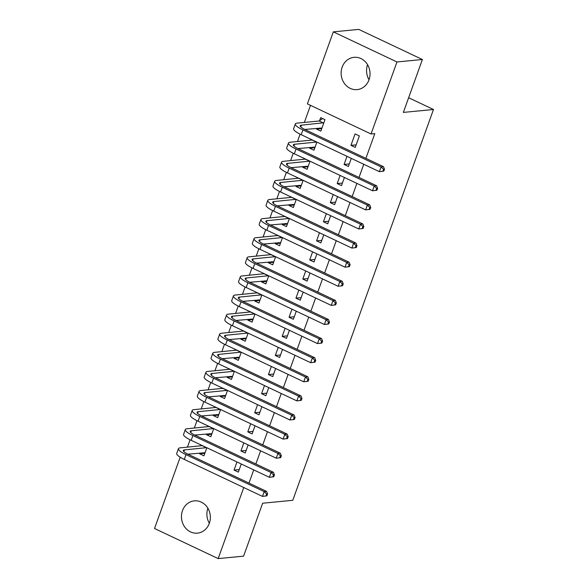<?xml version="1.0" encoding="UTF-8"?>
<svg xmlns="http://www.w3.org/2000/svg" width="588" height="588" viewBox="0 0 588 588"><rect width="100%" height="100%" fill="white"/><g stroke="black" fill="none" stroke-linecap="round" stroke-linejoin="round"><path stroke-width="0.88" d="M369.029 79.748A16.207 14.435 84.5 0 1 367.566 64.724M369.007 79.814A16.207 14.435 84.5 0 1 357.151 89.604A16.207 14.435 84.5 0 1 342.165 67.12A16.207 14.435 84.5 0 1 354.02 57.33A16.207 14.435 84.5 0 1 369.007 79.814M209.343 523.276A16.207 14.435 84.5 0 1 207.887 508.252M209.321 523.342A16.207 14.435 84.5 0 1 197.465 533.132A16.207 14.435 84.5 0 1 182.486 510.649A16.207 14.435 84.5 0 1 194.341 500.866A16.207 14.435 84.5 0 1 209.321 523.342M310.501 105.348L304.349 122.429M300.123 134.167L297.469 141.532M293.243 153.27L290.597 160.634M286.371 172.372L283.717 179.737M279.491 191.475L276.845 198.84M272.619 210.577L269.966 217.942M265.739 229.673L263.086 237.037M258.86 248.775L256.214 256.14M251.987 267.878L249.334 275.243M245.108 286.981L242.454 294.345M238.228 306.083L235.582 313.448M231.356 325.186L228.703 332.543M224.476 344.281L221.83 351.646M217.604 363.384L214.951 370.749M210.724 382.487L208.071 389.851M203.845 401.589L201.199 408.954M196.973 420.692L194.319 428.049M190.093 439.787L187.44 447.152M307.392 103.878L333.322 31.862L396.966 61.968L371.043 133.976L307.392 103.878M396.966 61.968L422.397 59.506L358.746 29.4L333.322 31.862M422.397 59.506L403.346 112.411L433.481 109.493L292.78 500.3L262.645 503.225L243.594 556.138L218.17 558.6L154.519 528.494L180.185 457.214M433.481 109.493L408.631 97.74M314.249 147.742L309.67 148.183L313.97 150.219L316.888 142.112M309.67 148.183L309.964 147.382M349.294 163.949L344.076 164.456L348.375 166.492L351.293 158.385M344.076 164.456L346.993 156.357M300.497 185.948L295.918 186.389L300.218 188.425L303.136 180.318M295.918 186.389L296.205 185.588M335.535 202.154L330.324 202.662L334.623 204.69L337.541 196.59M330.324 202.662L333.242 194.554M286.746 224.146L282.166 224.594L286.466 226.623L289.384 218.523M282.166 224.594L282.453 223.785M321.783 240.36L316.572 240.859L320.872 242.895L323.79 234.788M316.572 240.859L319.49 232.76M272.994 262.351L268.415 262.792L272.714 264.828L275.632 256.721M268.415 262.792L268.701 261.991M308.031 278.558L302.813 279.065L307.12 281.101L310.038 272.994M302.813 279.065L305.731 270.958M259.234 300.549L254.655 300.997L258.955 303.026L261.873 294.926M254.655 300.997L254.949 300.189M294.279 316.763L289.061 317.27L293.361 319.299L296.279 311.199M289.061 317.27L291.979 309.163M245.483 338.754L240.904 339.195L245.203 341.231L248.121 333.131M240.904 339.195L241.19 338.394M280.52 354.961L275.309 355.468L279.609 357.504L282.527 349.397M275.309 355.468L278.227 347.368M231.731 376.959L227.152 377.4L231.451 379.436L234.369 371.329M227.152 377.4L227.438 376.599M266.768 393.166L261.557 393.673L265.857 395.709L268.775 387.602M261.557 393.673L264.475 385.566M217.979 415.157L213.4 415.606L217.7 417.634L220.618 409.535M213.4 415.606L213.687 414.797M253.016 431.371L247.798 431.871L252.105 433.907L255.016 425.808M247.798 431.871L250.716 423.772M204.22 453.363L199.641 453.804L203.94 455.84L206.858 447.733M199.641 453.804L199.935 453.003M239.265 469.569L234.046 470.077L238.346 472.113L241.264 464.005M234.046 470.077L236.964 461.97M248.989 483.086L253.737 469.908M255.868 463.983L260.616 450.805M262.748 444.881L267.489 431.702M269.62 425.778L274.368 412.6M276.5 406.683L281.248 393.497M283.379 387.58L288.12 374.402M290.251 368.478L295 355.299M297.131 349.375L301.872 336.196M304.003 330.272L308.751 317.094M310.883 311.177L315.631 297.991M317.763 292.074L322.503 278.896M324.635 272.972L329.383 259.793M331.514 253.869L336.262 240.69M338.394 234.766L343.135 221.588M345.266 215.671L350.014 202.485M352.146 196.568L356.887 183.39M359.025 177.466L363.766 164.287M365.898 158.363L374.806 133.616L371.043 133.976M246.137 450.467L240.926 450.974L245.225 453.01L248.143 444.903M240.926 450.974L243.844 442.874M211.099 434.26L206.52 434.701L210.82 436.737L213.738 428.637M206.52 434.701L206.807 433.9M259.896 412.269L254.678 412.776L258.977 414.805L261.895 406.705M254.678 412.776L257.595 404.669M224.851 396.055L220.272 396.503L224.572 398.539L227.49 390.432M220.272 396.503L220.566 395.702M273.648 374.064L268.429 374.571L272.729 376.607L275.647 368.5M268.429 374.571L271.347 366.464M238.603 357.857L234.024 358.298L238.331 360.334L241.242 352.227M234.024 358.298L234.318 357.497M287.4 335.866L282.189 336.365L286.488 338.401L289.406 330.302M282.189 336.365L285.106 328.266M252.362 319.651L247.783 320.1L252.083 322.128L255.001 314.029M247.783 320.1L248.07 319.291M301.152 297.66L295.94 298.167L300.24 300.203L303.158 292.096M295.94 298.167L298.858 290.06M266.114 281.454L261.535 281.895L265.835 283.93L268.753 275.823M261.535 281.895L261.822 281.093M314.911 259.455L309.692 259.962L313.992 261.998L316.91 253.891M309.692 259.962L312.61 251.862M279.866 243.248L275.287 243.689L279.587 245.725L282.505 237.618M275.287 243.689L275.581 242.888M328.663 221.257L323.444 221.764L327.744 223.793L330.662 215.693M323.444 221.764L326.362 213.657M293.618 205.043L289.039 205.491L293.346 207.52L296.264 199.42M289.039 205.491L289.333 204.683M342.414 183.052L337.203 183.559L341.503 185.595L344.421 177.488M337.203 183.559L340.121 175.452M307.377 166.845L302.798 167.286L307.098 169.322L310.016 161.215M302.798 167.286L303.085 166.485M355.255 147.39L359.378 135.931L355.079 133.895L350.955 145.354L355.255 147.39M321.129 128.64L316.55 129.081L320.85 131.117L324.973 119.658L320.673 117.622L319.556 120.724M316.55 129.081L316.836 128.28M243.755 487.54L218.17 558.6M356.166 144.854L350.955 145.354M204.749 453.613L202.86 452.716M266.886 495.86L267.577 493.949L266.629 494.045L265.945 495.956L266.886 495.86L262.483 496.397L264.203 491.619L186.021 454.642A15.589 3.33 -160.2 0 1 178.421 448.681A15.589 3.33 -160.2 0 1 180.185 447.858L202.397 445.623M205.058 452.738L187.866 454.171M206.697 447.659L184.485 449.894A10.393 2.22 19.8 0 0 183.309 450.437A10.393 2.22 19.8 0 0 188.373 454.414L266.562 491.392L267.577 493.949M265.945 495.956L262.483 496.397L184.301 459.419A15.589 3.33 -160.2 0 1 176.701 453.458L178.421 448.681M266.629 494.045L264.203 491.619L266.562 491.392M206.572 447.747L202.272 445.719M211.621 434.51L209.74 433.621M273.765 476.758L274.449 474.854L273.508 474.942L272.817 476.853L273.765 476.758L269.363 477.294L271.083 472.517L192.901 435.546A15.589 3.33 -160.2 0 1 185.293 429.578A15.589 3.33 -160.2 0 1 187.058 428.755L209.277 426.52M211.937 433.635L194.746 435.069M213.576 428.556L191.357 430.791A10.393 2.22 19.8 0 0 190.181 431.335A10.393 2.22 19.8 0 0 195.253 435.311L273.435 472.289L274.449 474.854M272.817 476.853L269.363 477.294L191.181 440.316A15.589 3.33 -160.2 0 1 183.574 434.356L185.293 429.578M273.508 474.942L271.083 472.517L273.435 472.289M213.444 428.652L209.144 426.616M218.501 415.407L216.612 414.518M280.638 457.662L281.329 455.751L280.388 455.84L279.697 457.751L280.638 457.662L276.242 458.192L277.955 453.421L199.773 416.444A15.589 3.33 -160.2 0 1 192.173 410.475A15.589 3.33 -160.2 0 1 193.937 409.652L216.149 407.425M218.817 414.54L201.625 415.966M220.456 409.454L198.237 411.688A10.393 2.22 19.8 0 0 197.061 412.239A10.393 2.22 19.8 0 0 202.125 416.216L280.314 453.194L281.329 455.751M279.697 457.751L276.242 458.192L198.053 421.214A15.589 3.33 -160.2 0 1 190.453 415.253L192.173 410.475M280.388 455.84L277.955 453.421L280.314 453.194M220.324 409.549L216.024 407.513M225.373 396.305L223.491 395.415M287.517 438.56L288.201 436.649L287.26 436.737L286.576 438.648L287.517 438.56L283.115 439.096L284.835 434.319L206.653 397.341A15.589 3.33 -160.2 0 1 199.045 391.373A15.589 3.33 -160.2 0 1 200.809 390.557L223.028 388.323M225.689 395.437L208.497 396.871M227.328 390.358L205.116 392.586A10.393 2.22 19.8 0 0 203.94 393.137A10.393 2.22 19.8 0 0 209.005 397.113L287.187 434.091L288.201 436.649M286.576 438.648L283.115 439.096L204.933 402.118A15.589 3.33 -160.2 0 1 197.333 396.15L199.045 391.373M287.26 436.737L284.835 434.319L287.187 434.091M227.203 390.447L222.903 388.411M232.253 377.202L230.371 376.313M294.39 419.457L295.08 417.546L294.14 417.642L293.449 419.545L294.39 419.457L289.994 419.994L291.714 415.216L213.525 378.238A15.589 3.33 -160.2 0 1 205.925 372.277A15.589 3.33 -160.2 0 1 207.689 371.454L229.908 369.22M232.569 376.335L215.377 377.768M234.208 371.256L211.989 373.483A10.393 2.22 19.8 0 0 210.813 374.034A10.393 2.22 19.8 0 0 215.884 378.01L294.066 414.988L295.08 417.546M293.449 419.545L289.994 419.994L211.812 383.016A15.589 3.33 -160.2 0 1 204.205 377.048L205.925 372.277M294.14 417.642L291.714 415.216L294.066 414.988M234.075 371.344L229.776 369.308M239.132 358.107L237.243 357.21M301.269 400.355L301.96 398.444L301.019 398.539L300.328 400.45L301.269 400.355L296.866 400.891L298.586 396.114L220.404 359.136A15.589 3.33 -160.2 0 1 212.805 353.175A15.589 3.33 -160.2 0 1 214.569 352.352L236.78 350.117M239.441 357.232L222.257 358.665M241.08 352.153L218.868 354.388A10.393 2.22 19.8 0 0 217.692 354.931A10.393 2.22 19.8 0 0 222.756 358.908L300.946 395.886L301.96 398.444M300.328 400.45L296.866 400.891L218.685 363.913A15.589 3.33 -160.2 0 1 211.085 357.952L212.805 353.175M301.019 398.539L298.586 396.114L300.946 395.886M240.955 352.241L236.655 350.213M246.004 339.004L244.123 338.107M308.149 381.252L308.832 379.341L307.891 379.436L307.208 381.347L308.149 381.252L303.746 381.788L305.466 377.011L227.284 340.033A15.589 3.33 -160.2 0 1 219.677 334.072A15.589 3.33 -160.2 0 1 221.441 333.249L243.66 331.015M246.321 338.129L229.129 339.563M247.96 333.051L225.741 335.285A10.393 2.22 19.8 0 0 224.565 335.829A10.393 2.22 19.8 0 0 229.636 339.805L307.818 376.783L308.832 379.341M307.208 381.347L303.746 381.788L225.564 344.811A15.589 3.33 -160.2 0 1 217.957 338.85L219.677 334.072M307.891 379.436L305.466 377.011L307.818 376.783M247.835 333.146L243.528 331.11M252.884 319.901L251.002 319.012M315.021 362.157L315.712 360.246L314.771 360.334L314.08 362.245L315.021 362.157L310.626 362.686L312.346 357.916L234.156 320.938A15.589 3.33 -160.2 0 1 226.556 314.97A15.589 3.33 -160.2 0 1 228.32 314.146L250.539 311.919M253.2 319.027L236.009 320.46M254.839 313.948L232.62 316.182A10.393 2.22 19.8 0 0 231.444 316.734A10.393 2.22 19.8 0 0 236.516 320.71L314.698 357.688L315.712 360.246M314.08 362.245L310.626 362.686L232.436 325.708A15.589 3.33 -160.2 0 1 224.836 319.747L226.556 314.97M314.771 360.334L312.346 357.916L314.698 357.688M254.707 314.043L250.407 312.007M259.764 300.799L257.875 299.909M321.901 343.054L322.591 341.143L321.643 341.231L320.96 343.142L321.901 343.054L317.498 343.583L319.218 338.813L241.036 301.835A15.589 3.33 -160.2 0 1 233.436 295.867A15.589 3.33 -160.2 0 1 235.2 295.051L257.412 292.817M260.072 299.931L242.881 301.365M261.711 294.845L239.5 297.08A10.393 2.22 19.8 0 0 238.324 297.631A10.393 2.22 19.8 0 0 243.388 301.607L321.577 338.585L322.591 341.143M320.96 343.142L317.498 343.583L239.316 306.613A15.589 3.33 -160.2 0 1 231.716 300.644L233.436 295.867M321.643 341.231L319.218 338.813L321.577 338.585M261.587 294.941L257.287 292.905M266.636 281.696L264.754 280.807M328.78 323.951L329.464 322.04L328.523 322.128L327.832 324.039L328.78 323.951L324.378 324.488L326.097 319.71L247.916 282.732A15.589 3.33 -160.2 0 1 240.308 276.772A15.589 3.33 -160.2 0 1 242.072 275.948L264.291 273.714M266.952 280.829L249.76 282.262M268.591 275.75L246.372 277.977A10.393 2.22 19.8 0 0 245.196 278.528A10.393 2.22 19.8 0 0 250.267 282.505L328.449 319.482L329.464 322.04M327.832 324.039L324.378 324.488L246.196 287.51A15.589 3.33 -160.2 0 1 238.588 281.542L240.308 276.772M328.523 322.128L326.097 319.71L328.449 319.482M268.459 275.838L264.159 273.802M273.516 262.593L271.634 261.704M335.652 304.849L336.343 302.938L335.403 303.033L334.712 304.944L335.652 304.849L331.257 305.385L332.977 300.608L254.788 263.63A15.589 3.33 -160.2 0 1 247.188 257.669A15.589 3.33 -160.2 0 1 248.952 256.846L271.171 254.611M273.832 261.726L256.64 263.159M275.471 256.647L253.252 258.882A10.393 2.22 19.8 0 0 252.076 259.426A10.393 2.22 19.8 0 0 257.147 263.402L335.329 300.38L336.343 302.938M334.712 304.944L331.257 305.385L253.068 268.407A15.589 3.33 -160.2 0 1 245.468 262.439L247.188 257.669M335.403 303.033L332.977 300.608L335.329 300.38M275.338 256.736L271.039 254.707M280.395 243.498L278.506 242.601M342.532 285.746L343.216 283.835L342.275 283.93L341.591 285.841L342.532 285.746L338.129 286.282L339.849 281.505L261.667 244.527A15.589 3.33 -160.2 0 1 254.067 238.566A15.589 3.33 -160.2 0 1 255.824 237.743L278.043 235.509M280.704 242.624L263.512 244.057M282.343 237.545L260.131 239.779A10.393 2.22 19.8 0 0 258.955 240.323A10.393 2.22 19.8 0 0 264.019 244.299L342.201 281.277L343.216 283.835M341.591 285.841L338.129 286.282L259.947 249.305A15.589 3.33 -160.2 0 1 252.348 243.344L254.067 238.566M342.275 283.93L339.849 281.505L342.201 281.277M282.218 237.633L277.918 235.604M287.267 224.395L285.386 223.506M349.404 266.651L350.095 264.74L349.154 264.828L348.464 266.739L349.404 266.651L345.009 267.18L346.729 262.41L268.54 225.432A15.589 3.33 -160.2 0 1 260.94 219.464A15.589 3.33 -160.2 0 1 262.704 218.64L284.923 216.413M287.583 223.521L270.392 224.954M289.222 218.442L267.003 220.676A10.393 2.22 19.8 0 0 265.827 221.228A10.393 2.22 19.8 0 0 270.899 225.204L349.081 262.182L350.095 264.74M348.464 266.739L345.009 267.18L266.827 230.202A15.589 3.33 -160.2 0 1 259.22 224.241L260.94 219.464M349.154 264.828L346.729 262.41L349.081 262.182M289.09 218.538L284.79 216.502M294.147 205.293L292.258 204.404M356.284 247.548L356.975 245.637L356.034 245.725L355.343 247.636L356.284 247.548L351.881 248.077L353.601 243.307L275.419 206.329A15.589 3.33 -160.2 0 1 267.819 200.361A15.589 3.33 -160.2 0 1 269.583 199.538L291.795 197.311M294.456 204.426L277.271 205.859M296.102 199.339L273.883 201.574A10.393 2.22 19.8 0 0 272.707 202.125A10.393 2.22 19.8 0 0 277.771 206.101L355.961 243.079L356.975 245.637M355.343 247.636L351.881 248.077L273.699 211.107A15.589 3.33 -160.2 0 1 266.099 205.139L267.819 200.361M356.034 245.725L353.601 243.307L355.961 243.079M295.97 199.435L291.67 197.399M301.019 186.19L299.138 185.301M363.163 228.445L363.847 226.534L362.906 226.623L362.223 228.534L363.163 228.445L358.761 228.982L360.481 224.204L282.299 187.227A15.589 3.33 -160.2 0 1 274.692 181.266A15.589 3.33 -160.2 0 1 276.456 180.442L298.675 178.208M301.335 185.323L284.144 186.756M302.974 180.244L280.755 182.471A10.393 2.22 19.8 0 0 279.579 183.022A10.393 2.22 19.8 0 0 284.651 186.999L362.833 223.977L363.847 226.534M362.223 228.534L358.761 228.982L280.579 192.004A15.589 3.33 -160.2 0 1 272.979 186.036L274.692 181.266M362.906 226.623L360.481 224.204L362.833 223.977M302.849 180.332L298.55 178.296M307.899 167.088L306.017 166.198M370.036 209.343L370.727 207.432L369.786 207.527L369.095 209.438L370.036 209.343L365.64 209.879L367.36 205.102L289.171 168.124A15.589 3.33 -160.2 0 1 281.571 162.163A15.589 3.33 -160.2 0 1 283.335 161.34L305.554 159.105M308.215 166.22L291.023 167.653M309.854 161.141L287.635 163.376A10.393 2.22 19.8 0 0 286.459 163.92A10.393 2.22 19.8 0 0 291.53 167.896L369.712 204.874L370.727 207.432M369.095 209.438L365.64 209.879L287.451 172.901A15.589 3.33 -160.2 0 1 279.851 166.933L281.571 162.163M369.786 207.527L367.36 205.102L369.712 204.874M309.722 161.23L305.422 159.201M314.778 147.992L312.889 147.096M376.915 190.24L377.606 188.329L376.658 188.425L375.975 190.336L376.915 190.24L372.513 190.777L374.233 185.999L296.051 149.021A15.589 3.33 -160.2 0 1 288.451 143.06A15.589 3.33 -160.2 0 1 290.215 142.237L312.426 140.003M315.087 147.118L297.896 148.551M316.726 142.039L294.514 144.273A10.393 2.22 19.8 0 0 293.339 144.817A10.393 2.22 19.8 0 0 298.403 148.793L376.592 185.771L377.606 188.329M375.975 190.336L372.513 190.777L294.331 153.799A15.589 3.33 -160.2 0 1 286.731 147.838L288.451 143.06M376.658 188.425L374.233 185.999L376.592 185.771M316.601 142.127L312.301 140.098M321.651 128.89L319.769 128M383.795 171.137L384.478 169.234L383.538 169.322L382.854 171.233L383.795 171.137L379.392 171.674L381.112 166.904L302.93 129.926A15.589 3.33 -160.2 0 1 295.323 123.958A15.589 3.33 -160.2 0 1 297.087 123.135L319.174 120.996L322.636 118.548M321.967 128.015L304.775 129.448M323.863 122.76L301.387 125.171A10.393 2.22 19.8 0 0 300.211 125.722A10.393 2.22 19.8 0 0 305.282 129.698L383.464 166.669L384.478 169.234M382.854 171.233L379.392 171.674L301.21 134.696A15.589 3.33 -160.2 0 1 293.603 128.735L295.323 123.958M383.538 169.322L381.112 166.904L383.464 166.669M323.481 123.032L319.174 120.996M183.86 451.613L184.485 449.894M184.301 459.419L186.021 454.642M190.74 432.511L191.357 430.791M191.181 440.316L192.901 435.546M197.619 413.408L198.237 411.688M198.053 421.214L199.773 416.444M204.492 394.305L205.116 392.586M204.933 402.118L206.653 397.341M211.371 375.203L211.989 373.483M211.812 383.016L213.525 378.238M218.251 356.108L218.868 354.388M218.685 363.913L220.404 359.136M225.123 337.005L225.741 335.285M225.564 344.811L227.284 340.033M232.003 317.902L232.62 316.182M232.436 325.708L234.156 320.938M238.875 298.8L239.5 297.08M239.316 306.613L241.036 301.835M245.755 279.697L246.372 277.977M246.196 287.51L247.916 282.732M252.634 260.602L253.252 258.882M253.068 268.407L254.788 263.63M259.506 241.499L260.131 239.779M259.947 249.305L261.667 244.527M266.386 222.396L267.003 220.676M266.827 230.202L268.54 225.432M273.266 203.294L273.883 201.574M273.699 211.107L275.419 206.329M280.138 184.191L280.755 182.471M280.579 192.004L282.299 187.227M287.017 165.096L287.635 163.376M287.451 172.901L289.171 168.124M293.89 145.993L294.514 144.273M294.331 153.799L296.051 149.021M300.769 126.89L301.387 125.171M301.21 134.696L302.93 129.926"/></g></svg>
